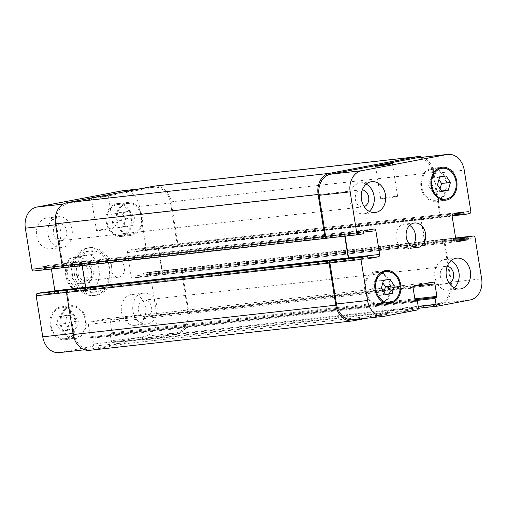 <?xml version="1.0" encoding="UTF-8"?>
<svg xmlns="http://www.w3.org/2000/svg" width="507" height="507" viewBox="0 0 507 507"><rect width="100%" height="100%" fill="white"/><g stroke="black" fill="none" stroke-linecap="round" stroke-linejoin="round"><path stroke-width="0.38" stroke-dasharray="2.54 1.9" d="M116.388 260.243A8.556 6.737 -96.4 0 1 116.794 260.18A8.556 6.737 -96.4 0 1 124.437 267.937A8.556 6.737 -96.4 0 1 118.695 277.19A8.556 6.737 -96.4 0 1 111.077 269.692A8.556 6.737 -96.4 0 1 116.388 260.243M83.034 261.656A10.869 8.556 -96.4 0 1 83.547 261.574A10.869 8.556 -96.4 0 1 93.256 271.429A10.869 8.556 -96.4 0 1 85.962 283.179A10.869 8.556 -96.4 0 1 76.291 273.653A10.869 8.556 -96.4 0 1 83.034 261.656M86.108 280.821A8.556 6.737 -96.4 0 1 85.708 280.878A8.556 6.737 -96.4 0 1 78.091 273.381A8.556 6.737 -96.4 0 1 83.401 263.932A8.556 6.737 -96.4 0 1 83.801 263.874A8.556 6.737 -96.4 0 1 91.418 271.372A8.556 6.737 -96.4 0 1 86.108 280.821M77.964 262.22A10.869 8.556 83.6 0 0 71.221 274.217A10.869 8.556 83.6 0 0 80.886 283.743A10.869 8.556 83.6 0 0 88.18 271.993A10.869 8.556 83.6 0 0 78.471 262.144A10.869 8.556 83.6 0 0 77.964 262.22M76.075 257.467L70.023 258.088C66.24 263.108 64.839 268.976 65.809 275.681C66.968 282.323 70.118 287.361 75.258 290.784L81.31 290.143L100.538 286.493L82.388 289.275L75.98 290.745A20.698 16.294 -96.4 0 1 66.956 275.624A20.698 16.294 -96.4 0 1 70.746 258.063L77.153 256.593L95.303 253.811L76.075 257.467C80.581 253.728 84.732 251.611 88.522 251.13C91.583 250.813 93.846 251.713 95.303 253.811M81.31 290.143C85.778 291.912 89.714 292.621 93.123 292.266C97.211 291.753 99.683 289.827 100.538 286.493M74.542 274.971A24.013 18.898 83.6 0 0 95.798 295.302A24.013 18.898 83.6 0 0 111.914 269.337A24.013 18.898 83.6 0 0 90.461 247.581A24.013 18.898 83.6 0 0 74.542 274.971M72.507 275.2A24.013 18.898 83.6 0 0 93.77 295.53A24.013 18.898 83.6 0 0 109.88 269.566A24.013 18.898 83.6 0 0 88.427 247.803A24.013 18.898 83.6 0 0 72.507 275.2M77.102 274.483A20.698 16.294 83.6 0 0 95.43 292.013A20.698 16.294 83.6 0 0 109.322 269.629A20.698 16.294 83.6 0 0 90.829 250.87A20.698 16.294 83.6 0 0 77.102 274.483M102.788 195.898A8.556 0.317 170.9 0 1 106.375 195.423A8.556 0.317 170.9 0 1 108.2 195.334A8.556 0.317 170.9 0 1 100.354 196.912A8.556 0.317 170.9 0 1 91.38 198.066M111.61 228.106A8.556 0.317 -9.1 0 0 102.186 229.506A8.556 0.317 -9.1 0 0 96.539 230.717A8.556 0.317 -9.1 0 0 105.038 229.677A8.556 0.317 -9.1 0 0 113.435 228.011A8.556 0.317 -9.1 0 0 111.61 228.106M395.815 196.31A8.556 0.317 -9.1 0 0 386.391 197.717A8.556 0.317 -9.1 0 0 380.738 198.928A8.556 0.317 -9.1 0 0 389.243 197.888A8.556 0.317 -9.1 0 0 397.64 196.222A8.556 0.317 -9.1 0 0 395.815 196.31M454.164 287.824A15.527 12.219 -96.4 0 1 448.657 290.27A15.527 12.219 -96.4 0 1 434.848 276.664A15.527 12.219 -96.4 0 1 444.481 259.527A15.527 12.219 -96.4 0 1 445.209 259.413A15.527 12.219 -96.4 0 1 451.122 260.585M447.212 266.346A8.556 6.737 83.6 0 0 445.983 266.34A8.556 6.737 83.6 0 0 440.241 275.593A8.556 6.737 83.6 0 0 447.884 283.35A8.556 6.737 83.6 0 0 448.283 283.286A8.556 6.737 83.6 0 0 449.082 283.071M369.267 211.356A15.527 12.219 -96.4 0 1 363.76 213.808A15.527 12.219 -96.4 0 1 349.944 200.202A15.527 12.219 -96.4 0 1 359.577 183.059A15.527 12.219 -96.4 0 1 360.306 182.951A15.527 12.219 -96.4 0 1 366.219 184.123M362.309 189.878A8.556 6.737 83.6 0 0 361.079 189.872A8.556 6.737 83.6 0 0 355.337 199.124A8.556 6.737 83.6 0 0 362.987 206.881A8.556 6.737 83.6 0 0 363.386 206.824A8.556 6.737 83.6 0 0 364.184 206.603M381.372 288.198L372.487 289.193L374.584 281.429L381.055 280.2L382.817 282.824M383.463 280.434L374.584 281.429M389.94 279.205L381.055 280.2M383.989 292.108L383.349 294.497L376.872 295.727L372.487 289.193M385.434 294.263L383.349 294.497M385.751 294.732L376.872 295.727M437.484 184.928L428.599 185.923L430.697 178.16L437.167 176.93L438.929 179.554M439.575 177.165L430.697 178.16M446.052 175.935L437.167 176.93M440.101 188.838L439.461 191.221L432.984 192.457L428.599 185.923M441.546 190.993L439.461 191.221M441.863 191.462L432.984 192.457M375.243 272.785A15.527 12.219 -96.4 0 1 375.972 272.677A15.527 12.219 -96.4 0 1 389.839 286.747A15.527 12.219 -96.4 0 1 379.42 303.535A15.527 12.219 -96.4 0 1 365.61 289.928A15.527 12.219 -96.4 0 1 375.243 272.785M375.079 271.765A16.56 13.036 -96.4 0 1 375.852 271.644A16.56 13.036 -96.4 0 1 390.65 286.651A16.56 13.036 -96.4 0 1 379.534 304.561A16.56 13.036 -96.4 0 1 364.806 290.048A16.56 13.036 -96.4 0 1 375.079 271.765M431.356 169.515A15.527 12.219 -96.4 0 1 432.084 169.408A15.527 12.219 -96.4 0 1 445.951 183.477A15.527 12.219 -96.4 0 1 435.532 200.259A15.527 12.219 -96.4 0 1 421.723 186.658A15.527 12.219 -96.4 0 1 431.356 169.515M431.191 168.495A16.56 13.036 -96.4 0 1 431.964 168.375A16.56 13.036 -96.4 0 1 446.762 183.382A16.56 13.036 -96.4 0 1 435.646 201.292A16.56 13.036 -96.4 0 1 420.918 186.779A16.56 13.036 -96.4 0 1 431.191 168.495M142.511 293.306A15.527 12.219 -96.4 0 1 143.24 293.192A15.527 12.219 -96.4 0 1 157.113 307.261A15.527 12.219 -96.4 0 1 146.694 324.049A15.527 12.219 -96.4 0 1 132.878 310.442A15.527 12.219 -96.4 0 1 142.511 293.306M146.32 317.065A8.556 6.737 -96.4 0 1 145.921 317.129A8.556 6.737 -96.4 0 1 138.272 309.371A8.556 6.737 -96.4 0 1 144.013 300.119A8.556 6.737 -96.4 0 1 151.631 307.616A8.556 6.737 -96.4 0 1 146.32 317.065M131.098 294.58A15.527 12.219 83.6 0 0 121.465 311.723A15.527 12.219 83.6 0 0 135.274 325.329A15.527 12.219 83.6 0 0 145.693 308.541A15.527 12.219 83.6 0 0 131.82 294.472A15.527 12.219 83.6 0 0 131.098 294.58M57.614 216.838A15.527 12.219 -96.4 0 1 58.343 216.73A15.527 12.219 -96.4 0 1 72.209 230.799A15.527 12.219 -96.4 0 1 61.791 247.587A15.527 12.219 -96.4 0 1 47.981 233.981A15.527 12.219 -96.4 0 1 57.614 216.838M61.417 240.603A8.556 6.737 -96.4 0 1 61.017 240.66A8.556 6.737 -96.4 0 1 53.374 232.903A8.556 6.737 -96.4 0 1 59.116 223.65A8.556 6.737 -96.4 0 1 66.728 231.154A8.556 6.737 -96.4 0 1 61.417 240.603M46.194 218.118A15.527 12.219 83.6 0 0 36.561 235.254A15.527 12.219 83.6 0 0 50.37 248.861A15.527 12.219 83.6 0 0 60.789 232.073A15.527 12.219 83.6 0 0 46.923 218.004A15.527 12.219 83.6 0 0 46.194 218.118M65.447 323.542L67.539 315.779L74.016 314.543L78.401 321.077L76.304 328.84L69.833 330.07L65.447 323.542L56.569 324.531L60.948 331.065L67.425 329.835L69.516 322.072L65.137 315.538L58.66 316.767L56.569 324.531M58.66 316.767L67.539 315.779M65.137 315.538L74.016 314.543M69.516 322.072L78.401 321.077M67.425 329.835L76.304 328.84M60.948 331.065L69.833 330.07M121.56 220.272L123.651 212.503L130.128 211.273L134.513 217.807L132.416 225.571L125.945 226.8L121.56 220.272L112.681 221.261L117.06 227.795L123.537 226.566L125.628 218.802L121.249 212.268L114.772 213.498L112.681 221.261M114.772 213.498L123.651 212.503M121.249 212.268L130.128 211.273M125.628 218.802L134.513 217.807M123.537 226.566L132.416 225.571M117.06 227.795L125.945 226.8M70.739 306.849A15.527 12.219 -96.4 0 1 71.468 306.741A15.527 12.219 -96.4 0 1 85.334 320.811A15.527 12.219 -96.4 0 1 74.916 337.592A15.527 12.219 -96.4 0 1 61.106 323.992A15.527 12.219 -96.4 0 1 70.739 306.849M60.587 307.983A15.527 12.219 -96.4 0 1 61.315 307.876A15.527 12.219 -96.4 0 1 75.188 321.945A15.527 12.219 -96.4 0 1 64.769 338.733A15.527 12.219 -96.4 0 1 50.954 325.126A15.527 12.219 -96.4 0 1 60.587 307.983M70.574 305.829A16.56 13.036 -96.4 0 1 71.354 305.708A16.56 13.036 -96.4 0 1 86.146 320.716A16.56 13.036 -96.4 0 1 75.036 338.625A16.56 13.036 -96.4 0 1 60.301 324.112A16.56 13.036 -96.4 0 1 70.574 305.829M60.428 306.963A16.56 13.036 83.6 0 0 50.149 325.247A16.56 13.036 83.6 0 0 64.883 339.76A16.56 13.036 83.6 0 0 75.993 321.856A16.56 13.036 83.6 0 0 61.201 306.843A16.56 13.036 83.6 0 0 60.428 306.963M126.851 203.58A15.527 12.219 -96.4 0 1 127.58 203.465A15.527 12.219 -96.4 0 1 141.447 217.535A15.527 12.219 -96.4 0 1 131.028 234.323A15.527 12.219 -96.4 0 1 117.218 220.716A15.527 12.219 -96.4 0 1 126.851 203.58M116.699 204.714A15.527 12.219 -96.4 0 1 117.428 204.606A15.527 12.219 -96.4 0 1 131.3 218.675A15.527 12.219 -96.4 0 1 120.881 235.457A15.527 12.219 -96.4 0 1 107.066 221.857A15.527 12.219 -96.4 0 1 116.699 204.714M126.687 202.559A16.56 13.036 -96.4 0 1 127.466 202.439A16.56 13.036 -96.4 0 1 142.258 217.446A16.56 13.036 -96.4 0 1 131.148 235.356A16.56 13.036 -96.4 0 1 116.414 220.843A16.56 13.036 -96.4 0 1 126.687 202.559M116.534 203.694A16.56 13.036 83.6 0 0 106.261 221.977A16.56 13.036 83.6 0 0 120.996 236.49A16.56 13.036 83.6 0 0 132.105 218.58A16.56 13.036 83.6 0 0 117.313 203.573A16.56 13.036 83.6 0 0 116.534 203.694M122.948 190.721A18.632 14.665 -96.4 0 1 139.444 206.495L146.016 247.549A2.072 1.629 -96.4 0 1 144.742 249.894L140.097 250.775A0.83 0.653 -96.4 0 1 139.324 250.084L139.159 249.064A0.83 0.653 83.6 0 0 138.386 248.367L128.613 250.224A2.072 1.629 83.6 0 0 127.339 252.568L131.136 276.264A2.072 1.629 83.6 0 0 132.967 278.013A2.072 1.629 83.6 0 0 133.062 278.001L142.835 276.144A0.83 0.653 83.6 0 0 143.348 275.206L143.183 274.186A0.83 0.653 -96.4 0 1 143.696 273.241L148.342 272.36A2.072 1.629 -96.4 0 1 148.437 272.348A2.072 1.629 -96.4 0 1 150.268 274.097L156.847 315.151A18.632 14.665 -96.4 0 1 145.37 336.274L113.162 342.396A2.072 1.629 -96.4 0 1 113.061 342.415A2.072 1.629 -96.4 0 1 111.229 340.66L110.285 334.74A0.83 0.653 -96.4 0 1 110.792 333.796L111.591 333.644A0.83 0.653 83.6 0 0 112.104 332.706L110.108 320.247A2.072 1.629 83.6 0 0 108.276 318.497A2.072 1.629 83.6 0 0 108.181 318.51L89.593 322.046A2.072 1.629 83.6 0 0 88.313 324.391L90.309 336.851A0.83 0.653 83.6 0 0 91.083 337.548L91.881 337.396A0.83 0.653 -96.4 0 1 92.654 338.087L93.605 344.012A2.072 1.629 -96.4 0 1 92.331 346.357L60.118 352.479A18.632 14.665 -96.4 0 1 59.249 352.612M42.176 292.545A0.83 0.653 -96.4 0 1 42.873 293.249L43.038 294.275A0.83 0.653 83.6 0 0 43.811 294.966L53.584 293.109A2.072 1.629 83.6 0 0 54.889 291.126M51.378 269.014L51.061 267.069A2.072 1.629 83.6 0 0 49.23 265.319A2.072 1.629 83.6 0 0 49.135 265.332L39.356 267.189A0.83 0.653 83.6 0 0 38.849 268.127L39.014 269.154A0.83 0.653 -96.4 0 1 38.5 270.092L33.855 270.972M409.65 225.374A12.422 9.779 83.6 0 0 404.371 224.126A12.422 9.779 83.6 0 0 403.787 224.214A12.422 9.779 83.6 0 0 396.081 237.929A12.422 9.779 83.6 0 0 407.134 248.81A12.422 9.779 83.6 0 0 412.007 246.427M422.35 157.227A18.632 14.665 -96.4 0 1 433.796 172.462L440.539 214.537A2.072 1.629 -96.4 0 1 439.265 216.888L175.828 246.415A2.072 1.629 83.6 0 0 177.101 244.07L170.529 203.015A18.632 14.665 83.6 0 0 154.033 187.241A18.632 14.665 83.6 0 0 153.158 187.375L67.913 203.58A18.632 14.665 83.6 0 0 56.435 224.702L63.007 265.757A2.072 1.629 83.6 0 0 64.845 267.512A2.072 1.629 83.6 0 0 64.94 267.493L64.845 267.512M158.425 249.095A2.072 1.629 -96.4 0 1 159.699 246.744L160.016 246.687A2.072 1.629 -96.4 0 0 158.742 249.032L162.538 272.728A2.072 1.629 -96.4 0 0 164.369 274.477A2.072 1.629 -96.4 0 0 164.471 274.464L164.148 274.521A2.072 1.629 -96.4 0 1 164.053 274.541A2.072 1.629 -96.4 0 1 162.221 272.785L158.425 249.095L127.339 252.568M418.421 308.402L407.045 310.563A2.072 1.629 -96.4 0 1 406.944 310.576A2.072 1.629 -96.4 0 1 405.112 308.826L142.48 338.207L142.315 337.18A2.072 1.629 83.6 0 0 144.146 338.936A2.072 1.629 83.6 0 0 144.248 338.923L176.455 332.801A18.632 14.665 83.6 0 0 187.932 311.672L181.354 270.624A2.072 1.629 83.6 0 0 179.522 268.868A2.072 1.629 83.6 0 0 179.427 268.881L148.342 272.36M139.26 315.031A2.072 1.629 -96.4 0 1 139.362 315.018A2.072 1.629 -96.4 0 1 141.193 316.774L141.257 317.179A2.072 1.629 -96.4 0 0 139.425 315.43A2.072 1.629 -96.4 0 0 139.33 315.443L120.742 318.973A2.072 1.629 -96.4 0 0 119.468 321.324L119.399 320.912A2.072 1.629 -96.4 0 1 120.672 318.567L139.26 315.031L108.181 318.51M68.54 289.96A2.072 1.629 83.6 0 0 67.266 292.311L73.838 333.365A18.632 14.665 83.6 0 0 90.335 349.133A18.632 14.665 83.6 0 0 91.203 349.006L123.416 342.878A2.072 1.629 83.6 0 0 124.69 340.533L93.605 344.012M345.096 236.161L344.779 234.215A2.072 1.629 83.6 0 0 342.947 232.46A2.072 1.629 83.6 0 0 342.852 232.479L80.22 261.853A2.072 1.629 -96.4 0 1 80.315 261.84A2.072 1.629 -96.4 0 1 82.147 263.596L85.943 287.285A2.072 1.629 -96.4 0 1 84.669 289.63L84.346 289.693A2.072 1.629 -96.4 0 0 85.651 287.684M64.142 267.645L64.94 267.493M176.626 246.263A2.072 1.629 83.6 0 0 177.906 243.918L171.163 201.843A18.632 14.665 83.6 0 0 154.673 186.069M79.897 261.916A2.072 1.629 -96.4 0 1 79.992 261.904A2.072 1.629 -96.4 0 1 81.83 263.653L82.147 265.636M89.695 350.312A18.632 14.665 83.6 0 0 90.569 350.179L123.575 343.904A2.072 1.629 83.6 0 0 124.855 341.553L124.69 340.533M142.48 338.207A2.072 1.629 83.6 0 0 144.311 339.956A2.072 1.629 83.6 0 0 144.406 339.944L177.418 333.669A18.632 14.665 83.6 0 0 188.896 312.546L182.159 270.472A2.072 1.629 83.6 0 0 180.321 268.716A2.072 1.629 83.6 0 0 180.226 268.729L179.427 268.881M416.665 157.867A18.632 14.665 -96.4 0 1 433.162 173.635L439.734 214.689A2.072 1.629 -96.4 0 1 438.46 217.04L469.545 213.561M427.103 245.084A2.072 1.629 83.6 0 1 427.008 245.096A2.072 1.629 83.6 0 1 425.17 243.347L421.38 219.651A2.072 1.629 83.6 0 1 422.654 217.307L422.331 217.37A2.072 1.629 83.6 0 0 421.057 219.715L424.853 243.404A2.072 1.629 83.6 0 0 426.685 245.16A2.072 1.629 83.6 0 0 426.78 245.147L164.471 274.464M420.284 308.047L440.051 304.289A18.632 14.665 -96.4 0 0 451.528 283.166L444.791 241.091A2.072 1.629 -96.4 0 0 442.96 239.336A2.072 1.629 -96.4 0 0 442.858 239.355L442.06 239.507A2.072 1.629 -96.4 0 1 442.155 239.488A2.072 1.629 -96.4 0 1 443.993 241.243L450.565 282.298A18.632 14.665 -96.4 0 1 439.087 303.42L406.88 309.543A2.072 1.629 -96.4 0 1 406.785 309.555A2.072 1.629 -96.4 0 1 404.947 307.806L418.193 306.323M382.101 291.943A2.072 1.629 83.6 0 1 383.374 289.598L401.962 286.062A2.072 1.629 83.6 0 1 402.057 286.049A2.072 1.629 83.6 0 1 403.895 287.799L403.826 287.393A2.072 1.629 83.6 0 0 401.994 285.637A2.072 1.629 83.6 0 0 401.899 285.656L383.311 289.186A2.072 1.629 83.6 0 0 382.031 291.531L382.101 291.943L119.468 321.324M366.859 318.2L386.214 314.524A2.072 1.629 -96.4 0 0 387.487 312.173L387.323 311.152A2.072 1.629 -96.4 0 1 386.049 313.503L353.842 319.625A18.632 14.665 -96.4 0 1 352.967 319.759M348.29 258.304A2.072 1.629 83.6 0 1 346.984 260.313L347.301 260.256A2.072 1.629 83.6 0 0 348.607 258.266M439.265 216.888L438.46 217.04M344.766 236.199L344.462 234.272A2.072 1.629 83.6 0 0 342.631 232.523A2.072 1.629 83.6 0 0 342.529 232.536M405.112 308.826L404.947 307.806M67.824 275.2A15.318 12.054 -96.4 0 1 83.509 258.728A15.318 12.054 -96.4 0 1 87.705 284.909A15.318 12.054 -96.4 0 1 67.824 275.2M89.973 254.406A20.698 16.294 -96.4 0 1 95.208 287.089M153.158 187.375L139.71 188.883M170.529 203.015L139.444 206.495M177.101 244.07L146.016 247.549M175.828 246.415L144.742 249.894M159.699 246.744L128.613 250.224M162.221 272.785L131.136 276.264M164.148 274.521L133.062 278.001M181.354 270.624L150.268 274.097M187.932 311.672L156.847 315.151M176.455 332.801L145.37 336.274M144.248 338.923L113.162 342.396M142.315 337.18L111.229 340.66M141.193 316.774L110.108 320.247M120.672 318.567L89.593 322.046M119.399 320.912L88.313 324.391M123.416 342.878L92.331 346.357M91.203 349.006L60.118 352.479M73.838 333.365L73.027 333.454M67.266 292.311L66.455 292.4M85.943 287.285L85.62 287.323M84.669 289.63L53.584 293.109M82.147 263.596L51.061 267.069M80.22 261.853L49.135 265.332M63.007 265.757L62.196 265.845M56.435 224.702L55.624 224.797M67.913 203.58L63.21 204.106M433.162 173.635L464.247 170.162M439.734 214.689L470.819 211.216M422.331 217.37L453.416 213.891M421.057 219.715L452.143 216.236M424.853 243.404L455.939 239.931M426.78 245.147L457.669 241.687M443.993 241.243L475.072 237.764M442.06 239.507L455.628 237.986L442.155 239.488M450.565 282.298L481.65 278.818M439.087 303.42L470.173 299.941M403.826 287.393L413.49 286.309M401.899 285.656L432.984 282.177M383.311 289.186L414.396 285.707M382.031 291.531L413.116 288.058M386.049 313.503L417.134 310.024M387.323 311.152L418.408 307.679M353.842 319.625L384.927 316.146M347.301 260.256L367.841 257.955M344.779 234.215L363.703 232.098M342.852 232.479L373.938 228.999M363.304 233.759L38.5 270.092M363.817 232.814L39.014 269.154M363.652 231.794L38.849 268.127M364.165 230.856L39.356 267.189M344.462 234.272L81.83 263.653M346.984 260.313L84.346 289.693M368.532 258.64L43.811 294.966M367.841 257.936L43.038 294.275M367.676 256.916L42.873 293.249M353.202 320.798L90.569 350.179M386.214 314.524L123.575 343.904M387.487 312.173L124.855 341.553M417.457 301.754L92.654 338.087M91.925 337.389L415.588 301.183L91.881 337.396M415.81 301.221L91.083 337.548M415.113 300.518L90.309 336.851M383.374 289.598L120.742 318.973M401.962 286.062L139.33 315.443M403.895 287.799L141.257 317.179M414.846 298.838L112.104 332.706M414.986 299.707L111.591 333.644M414.992 299.77L110.792 333.796M415.138 300.632L110.285 334.74M407.045 310.563L144.406 339.944M440.051 304.289L177.418 333.669M451.528 283.166L188.896 312.546M444.791 241.091L182.159 270.472M442.858 239.355L180.226 268.729M455.685 238.347L143.696 273.241M455.825 239.209L143.183 274.186M456.002 240.229L143.348 275.206M456.427 241.066L142.835 276.144M425.17 243.347L162.538 272.728M421.38 219.651L158.742 249.032M422.654 217.307L160.016 246.687M463.189 212.034L138.386 248.367M453.29 213.922L139.159 249.064M452.219 215.082L139.324 250.084M140.059 250.781L452.111 215.874L140.097 250.775M440.539 214.537L177.906 243.918M433.796 172.462L171.163 201.843M83.547 261.574L78.471 262.144M85.962 283.179L80.886 283.743M116.794 260.18L83.801 263.874M118.695 277.19L85.708 280.878M93.77 295.53L95.798 295.302M88.427 247.803L90.461 247.581M90.829 250.87L88.522 251.13M95.43 292.013L93.123 292.266M113.435 228.011L108.2 195.334M96.539 230.717L91.304 198.041M397.64 196.222L392.405 163.539M380.738 198.928L375.503 166.245M456.63 258.139L445.209 259.413M460.077 288.996L448.657 290.27M371.726 181.671L360.306 182.951M375.18 212.528L363.76 213.808M379.42 303.535L385.067 302.901M375.972 272.677L381.613 272.044M379.534 304.561L389.687 303.427M375.852 271.644L386.004 270.51M435.532 200.259L441.179 199.631M432.084 169.408L437.725 168.774M435.646 201.292L445.799 200.157M431.964 168.375L442.117 167.24M143.24 293.192L131.82 294.472M146.694 324.049L135.274 325.329M445.983 266.34L144.013 300.119M447.884 283.35L145.921 317.129M58.343 216.73L46.923 218.004M61.791 247.587L50.37 248.861M361.079 189.872L59.116 223.65M362.987 206.881L61.017 240.66M64.769 338.733L74.916 337.592M61.315 307.876L71.468 306.741M64.883 339.76L75.036 338.625M61.201 306.843L71.354 305.708M120.881 235.457L131.028 234.323M117.428 204.606L127.58 203.465M120.996 236.49L131.148 235.356M117.313 203.573L127.466 202.439M414.523 222.991L404.371 224.126M417.28 247.676L407.134 248.81M140.141 188.8L154.033 187.241M132.967 278.013L164.053 274.541M148.437 272.348L179.522 268.868M113.061 342.415L144.146 338.936M108.276 318.497L139.362 315.018M84.65 349.773L90.335 349.133M49.23 265.319L80.315 261.84M426.685 245.16L457.77 241.681M401.994 285.637L433.079 282.165M342.947 232.46L374.033 228.987M342.631 232.523L79.992 261.904M368.57 258.64L43.767 294.973M415.848 301.215L91.045 337.548M402.057 286.049L139.425 315.43M406.944 310.576L144.311 339.956M442.96 239.336L180.321 268.716M427.008 245.096L164.369 274.477M463.233 212.027L138.43 248.36"/><path stroke-width="0.76" d="M91.38 198.066A8.556 0.317 170.9 0 1 91.304 198.041A8.556 0.317 170.9 0 1 102.788 195.898M390.58 163.634A8.556 0.317 170.9 0 1 392.405 163.539A8.556 0.317 170.9 0 1 384.008 165.206A8.556 0.317 170.9 0 1 375.503 166.245A8.556 0.317 170.9 0 1 381.156 165.035A8.556 0.317 170.9 0 1 390.58 163.634M451.122 260.585A15.527 12.219 -96.4 0 1 459.076 273.482A15.527 12.219 -96.4 0 1 454.164 287.824M449.082 283.071A8.556 6.737 83.6 0 0 453.626 274.097A8.556 6.737 83.6 0 0 447.212 266.346M455.901 258.247A15.527 12.219 -96.4 0 1 456.63 258.139A15.527 12.219 -96.4 0 1 470.496 272.208A15.527 12.219 -96.4 0 1 460.077 288.996A15.527 12.219 -96.4 0 1 446.268 275.39A15.527 12.219 -96.4 0 1 455.901 258.247M370.997 181.785A15.527 12.219 -96.4 0 1 371.726 181.671A15.527 12.219 -96.4 0 1 385.593 195.74A15.527 12.219 -96.4 0 1 375.18 212.528A15.527 12.219 -96.4 0 1 361.364 198.921A15.527 12.219 -96.4 0 1 370.997 181.785M366.219 184.123A15.527 12.219 -96.4 0 1 374.179 197.02A15.527 12.219 -96.4 0 1 369.267 211.356M364.184 206.603A8.556 6.737 83.6 0 0 368.728 197.629A8.556 6.737 83.6 0 0 362.309 189.878M394.319 285.739L392.228 293.502L385.751 294.732L381.372 288.198L383.463 280.434L389.94 279.205L394.319 285.739L385.44 286.728L383.989 292.108M382.817 282.824L385.44 286.728M392.228 293.502L385.434 294.263M450.431 182.469L448.34 190.233L441.863 191.462L437.484 184.928L439.575 177.165L446.052 175.935L450.431 182.469L441.553 183.458L440.101 188.838M438.929 179.554L441.553 183.458M448.34 190.233L441.546 190.993M385.39 271.651A15.527 12.219 83.6 0 0 375.757 288.794A15.527 12.219 83.6 0 0 389.572 302.394A15.527 12.219 83.6 0 0 399.991 285.612A15.527 12.219 83.6 0 0 386.119 271.543A15.527 12.219 83.6 0 0 385.39 271.651M385.231 270.63A16.56 13.036 -96.4 0 1 386.004 270.51A16.56 13.036 -96.4 0 1 400.803 285.517A16.56 13.036 -96.4 0 1 389.687 303.427A16.56 13.036 -96.4 0 1 374.952 288.914A16.56 13.036 -96.4 0 1 385.231 270.63M441.502 168.381A15.527 12.219 83.6 0 0 431.869 185.518A15.527 12.219 83.6 0 0 445.685 199.124A15.527 12.219 83.6 0 0 456.104 182.336A15.527 12.219 83.6 0 0 442.231 168.267A15.527 12.219 83.6 0 0 441.502 168.381M441.344 167.361A16.56 13.036 -96.4 0 1 442.117 167.24A16.56 13.036 -96.4 0 1 456.908 182.247A16.56 13.036 -96.4 0 1 445.799 200.157A16.56 13.036 -96.4 0 1 431.064 185.644A16.56 13.036 -96.4 0 1 441.344 167.361M446.882 154.521A18.632 14.665 -96.4 0 1 447.751 154.388A18.632 14.665 -96.4 0 1 464.247 170.162L470.819 211.216A2.072 1.629 -96.4 0 1 469.545 213.561L464.9 214.442A0.83 0.653 -96.4 0 1 464.127 213.751L463.962 212.725A0.83 0.653 83.6 0 0 463.189 212.034L453.416 213.891A2.072 1.629 83.6 0 0 452.143 216.236L455.939 239.931A2.072 1.629 83.6 0 0 457.77 241.681A2.072 1.629 83.6 0 0 457.865 241.668L467.644 239.811A0.83 0.653 83.6 0 0 468.151 238.873L467.986 237.846A0.83 0.653 -96.4 0 1 468.5 236.908L473.145 236.028A2.072 1.629 -96.4 0 1 473.24 236.015A2.072 1.629 -96.4 0 1 475.072 237.764L481.65 278.818A18.632 14.665 -96.4 0 1 470.173 299.941L437.966 306.063A2.072 1.629 -96.4 0 1 437.864 306.076A2.072 1.629 -96.4 0 1 436.033 304.327L435.088 298.401A0.83 0.653 -96.4 0 1 435.595 297.463L436.394 297.311A0.83 0.653 83.6 0 0 436.907 296.373L434.911 283.914A2.072 1.629 83.6 0 0 433.079 282.165A2.072 1.629 83.6 0 0 432.984 282.177L414.396 285.707A2.072 1.629 83.6 0 0 413.116 288.058L415.113 300.518A0.83 0.653 83.6 0 0 415.886 301.209L416.684 301.057A0.83 0.653 -96.4 0 1 417.457 301.754L418.408 307.679A2.072 1.629 -96.4 0 1 417.134 310.024L384.927 316.146A18.632 14.665 -96.4 0 1 384.053 316.279A18.632 14.665 -96.4 0 1 367.556 300.505L360.984 259.451A2.072 1.629 -96.4 0 1 362.258 257.106L366.903 256.225A0.83 0.653 -96.4 0 1 367.676 256.916L367.841 257.936A0.83 0.653 83.6 0 0 368.614 258.633L378.387 256.776A2.072 1.629 83.6 0 0 379.661 254.432L375.864 230.736A2.072 1.629 83.6 0 0 374.033 228.987A2.072 1.629 83.6 0 0 373.938 228.999L364.165 230.856A0.83 0.653 83.6 0 0 363.652 231.794L363.817 232.814A0.83 0.653 -96.4 0 1 363.304 233.759L358.658 234.64A2.072 1.629 -96.4 0 1 358.563 234.652A2.072 1.629 -96.4 0 1 356.732 232.903L350.153 191.849A18.632 14.665 -96.4 0 1 361.63 170.726L446.882 154.521L415.797 157.994A18.632 14.665 -96.4 0 1 416.665 157.867L447.751 154.388M413.94 223.08A12.422 9.779 -96.4 0 1 414.523 222.991A12.422 9.779 -96.4 0 1 425.62 234.247A12.422 9.779 -96.4 0 1 417.28 247.676A12.422 9.779 -96.4 0 1 406.234 236.788A12.422 9.779 -96.4 0 1 413.94 223.08M33.76 270.985L63.641 267.645L33.855 270.972A2.072 1.629 -96.4 0 1 33.76 270.985A2.072 1.629 -96.4 0 1 31.928 269.236L25.35 228.182A18.632 14.665 -96.4 0 1 36.827 207.059L122.073 190.854A18.632 14.665 -96.4 0 1 122.948 190.721L140.141 188.8M84.65 349.773L59.249 352.612A18.632 14.665 -96.4 0 1 42.753 336.838L36.181 295.784A2.072 1.629 -96.4 0 1 37.455 293.439L42.1 292.558A0.83 0.653 -96.4 0 1 42.176 292.545M54.889 291.126A2.072 1.629 83.6 0 0 54.857 290.764L51.378 269.014M412.007 246.427A12.422 9.779 83.6 0 0 409.65 225.374M327.528 238.125L326.774 238.271A2.072 1.629 -96.4 0 1 326.679 238.284A2.072 1.629 -96.4 0 1 324.841 236.528L318.104 194.454A18.632 14.665 -96.4 0 1 329.582 173.331L416.431 156.821A18.632 14.665 -96.4 0 1 417.305 156.688L154.673 186.069A18.632 14.665 83.6 0 0 153.798 186.202L66.949 202.711A18.632 14.665 83.6 0 0 55.472 223.834L62.209 265.909A2.072 1.629 83.6 0 0 64.04 267.664A2.072 1.629 83.6 0 0 64.142 267.645L326.578 238.29M82.147 265.636L85.62 287.349A2.072 1.629 -96.4 0 1 85.651 287.684M37.455 293.439L67.735 290.112A2.072 1.629 83.6 0 0 66.461 292.463L73.204 334.538A18.632 14.665 83.6 0 0 89.695 350.312L352.327 320.931A18.632 14.665 -96.4 0 1 335.837 305.157L329.094 263.082A2.072 1.629 -96.4 0 1 330.374 260.737L362.258 257.106M384.053 316.279L352.967 319.759A18.632 14.665 -96.4 0 1 336.471 303.985L329.899 262.93A2.072 1.629 -96.4 0 1 331.172 260.585M348.607 258.266A2.072 1.629 83.6 0 0 348.575 257.905L345.096 236.161M358.462 234.659L327.573 238.119A2.072 1.629 -96.4 0 1 327.478 238.132A2.072 1.629 -96.4 0 1 325.646 236.376L319.068 195.328A18.632 14.665 -96.4 0 1 330.545 174.199L415.797 157.994M417.305 156.688A18.632 14.665 -96.4 0 1 422.35 157.227M348.29 258.304A2.072 1.629 83.6 0 0 348.258 257.968L344.766 236.199M366.859 318.2L353.202 320.798A18.632 14.665 -96.4 0 1 352.327 320.931M420.284 308.047L418.421 308.402M139.71 188.883L122.073 190.854M73.027 333.454L42.753 336.838M66.455 292.4L36.181 295.784M85.62 287.323L54.857 290.764M62.196 265.845L31.928 269.236M55.624 224.797L25.35 228.182M63.21 204.106L36.827 207.059M473.24 236.015L455.622 237.986L473.145 236.028M437.864 306.076L418.433 308.25L437.769 306.089M418.193 306.323L436.033 304.327M413.49 286.309L434.911 283.914M336.471 303.985L367.556 300.505M329.899 262.93L360.984 259.451M367.841 257.955L378.387 256.776M348.575 257.905L379.661 254.432M363.703 232.098L375.864 230.736M325.646 236.376L356.732 232.903M319.068 195.328L350.153 191.849M330.545 174.199L361.63 170.726M318.104 194.454L55.472 223.834M66.949 202.711L329.582 173.331M324.841 236.528L62.209 265.909M348.258 257.968L85.62 287.349M366.903 256.225L42.1 292.558M330.374 260.737L67.735 290.112M329.094 263.082L66.461 292.463M335.837 305.157L73.204 334.538M436.907 296.373L414.846 298.838M436.394 297.311L414.986 299.707M435.595 297.463L414.992 299.77M435.088 298.401L415.138 300.632M468.5 236.908L455.685 238.347M467.986 237.846L455.825 239.209M468.151 238.873L456.002 240.229M467.644 239.811L456.427 241.066M463.962 212.725L453.29 213.922M464.127 213.751L452.219 215.082M464.824 214.455L452.111 215.874L464.862 214.448M416.431 156.821L153.798 186.202M385.067 302.901L389.572 302.394M381.613 272.044L386.119 271.543M441.179 199.631L445.685 199.124M437.725 168.774L442.231 168.267M327.478 238.132L358.563 234.652M326.679 238.284L64.04 267.664M366.941 256.219L42.138 292.552"/></g></svg>
